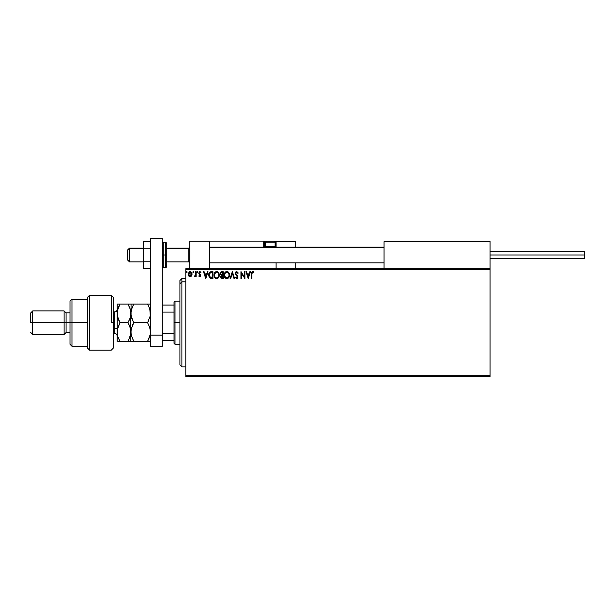 <?xml version="1.0" encoding="UTF-8"?>
<svg xmlns="http://www.w3.org/2000/svg" width="615" height="615" viewBox="0 0 615 615"><rect width="100%" height="100%" fill="white"/><g stroke="black" fill="none" stroke-linecap="round" stroke-linejoin="round"><path stroke-width="0.92" d="M185.807 376.688L490.04 376.688L185.807 376.688L185.807 269.716L490.04 269.716L490.04 375.704L185.807 375.704L185.807 376.688M490.04 268.732L185.807 268.732L185.807 375.704L490.04 375.704L490.04 376.688L490.04 269.716L185.807 269.716L185.807 268.732L490.04 268.732L490.04 269.716L490.04 241.257L490.04 268.732M191.549 275.958L192.065 274.175L191.588 272.468L190.565 271.646L189.274 271.83L188.19 273.952L189.128 276.435L191.057 276.481L190.12 276.788L191.549 275.958L192.065 274.175L190.12 271.592L188.19 274.175L188.697 275.958L190.12 276.788M195.585 271.676L196.116 271.676L195.585 271.676L195.462 275.259L194.263 276.619L194.978 276.704L195.585 275.958L195.585 276.696L196.116 276.696L196.116 271.676L196.116 276.696L196.116 271.676L195.585 271.676L195.501 275.089L194.263 276.619L195.585 275.958L195.585 276.696L196.116 276.696L195.585 276.696M199.068 275.643L199.744 276.173L199.068 275.643L199.744 276.173L199.068 275.643L199.744 276.173L200.252 275.497L198.753 273.045L199.867 271.592L200.959 272.268L199.867 271.592L200.959 272.268L200.651 272.737L199.929 272.207L199.283 273.014L200.782 275.474L199.775 276.788L200.544 276.35L200.774 275.274L199.321 272.737L200.959 272.268L199.983 271.599L199.029 272.076L198.853 273.637L200.244 275.612L199.86 276.158L199.068 275.643L198.753 276.074L199.775 276.788L198.753 276.074L199.775 276.788L198.753 276.074L199.068 275.643L198.753 276.074M209.669 272.23L211.337 271.676L209.892 272.045L209.015 273.252L208.723 275.505L209.246 277.327L210.453 278.38L212.936 278.549L212.936 271.676L211.337 271.676C209.507 271.93 208.631 273.045 208.708 275.028L210.261 278.303L212.936 278.549L212.936 271.676L212.936 278.549L211.898 278.549M221.777 271.676L223.153 271.676L220.939 271.922L220.17 273.906L221.239 275.382L220.608 276.642L220.985 278.095L223.153 278.549L223.153 271.676L223.153 278.549L223.153 271.676L221.777 271.676L220.155 273.629L221.239 275.382L220.601 276.85L222.176 278.549L223.153 278.549L222.176 278.549M230.686 278.549L230.11 278.549L232.309 271.676L230.11 278.549L230.686 278.549L232.355 273.337L234.023 278.549L234.599 278.549L232.401 271.676L234.599 278.549L232.401 271.676L230.11 278.549L230.686 278.549L232.355 273.337L234.023 278.549L234.599 278.549L234.023 278.549M244.378 271.676L244.378 276.788L240.942 271.676L240.942 278.549L241.472 278.549L241.472 273.429L244.908 278.549L244.908 271.676L244.378 271.676L244.908 271.676L244.378 271.676L244.378 276.788L240.942 271.676L240.942 278.549L241.472 278.549L241.472 273.429L244.908 278.549L244.908 271.676L244.793 278.549M251.866 273.983L252.25 272.337L253.618 272.822L253.887 272.299L252.404 271.515L251.435 272.507L251.335 278.549L251.866 278.549L251.866 273.983L252.596 272.207L253.618 272.822L253.887 272.299L252.588 271.507L251.335 273.913L251.335 278.549L251.866 278.549L251.889 273.183M249.882 271.676L250.451 271.676L248.252 278.549L250.451 271.676L249.882 271.676L249.175 273.883L247.245 273.883L246.538 271.676L245.962 271.676L248.168 278.549L250.451 271.676L249.882 271.676L249.175 273.883L247.245 273.883L246.538 271.676L245.962 271.676L248.168 278.549L245.962 271.676L246.538 271.676M236.76 271.507L235.676 272.13L235.307 273.36L237.398 276.911L236.883 278.003L235.806 277.142L235.391 277.565L236.721 278.726L237.651 278.188L237.928 276.85L236.006 274.044L235.891 272.96L236.798 272.207L237.874 273.352L238.297 273.006L236.76 271.507L235.307 273.36L237.421 277.15L236.729 278.018L235.806 277.142L235.391 277.565L236.721 278.726L237.951 277.119L235.837 273.375L236.798 272.207L237.874 273.352L238.297 273.006L236.76 271.507M229.495 275.082L228.672 272.483L226.689 271.507L224.836 272.76L224.206 275.12L224.844 277.496L226.881 278.726L228.703 277.711L229.495 275.089C229.518 273.129 228.634 271.938 226.843 271.507C225.052 271.953 224.175 273.152 224.206 275.12C224.175 277.096 225.067 278.303 226.881 278.726C228.665 278.257 229.533 277.042 229.495 275.082M219.278 275.082L218.264 272.245L216.019 271.592L214.335 273.306L214.135 276.35L215.488 278.387L216.972 278.703L218.663 277.45L219.278 275.082C219.301 273.129 218.417 271.938 216.626 271.507C214.835 271.953 213.959 273.152 213.989 275.12C213.959 277.096 214.85 278.303 216.665 278.726C218.448 278.257 219.317 277.042 219.278 275.082L218.463 272.491M207.424 271.676L208.001 271.676L205.802 278.549L208.001 271.676L207.424 271.676L206.725 273.883L204.795 273.883L204.088 271.676L203.511 271.676L205.71 278.549L208.001 271.676L207.424 271.676L206.725 273.883L204.795 273.883L204.088 271.676L203.511 271.676L205.71 278.549L203.511 271.676L204.088 271.676M197.346 271.592L197.784 272.161L197.246 271.607L196.931 272.36L197.676 272.545L197.784 272.161L197.346 272.737L197.784 272.161L197.346 272.737L196.908 272.161L197.346 272.737L196.908 272.161L197.346 271.592L196.908 272.161L197.346 271.592L197.784 272.161L197.346 272.737L196.908 272.161L197.346 271.592L197.784 272.161L197.346 272.737L196.908 272.161L197.346 271.592L197.784 272.161L197.346 272.737L196.908 272.161M193.294 271.592L193.733 272.161L193.294 271.592L193.733 272.161L193.294 271.592L192.856 272.161L193.294 271.592L193.733 272.161L192.964 271.784L193.102 272.683L193.733 272.161L193.294 272.737L193.733 272.161L193.294 272.737L192.856 272.161L193.294 272.737L192.856 272.161L193.294 271.592L192.856 272.161L193.294 271.592L193.733 272.161L193.294 272.737M186.245 272.161L186.691 271.592L187.129 272.161L187.022 271.784L186.307 271.876L186.591 272.722L187.129 272.161L186.691 272.737L187.129 272.161L186.691 272.737L186.245 272.161L186.691 272.737L186.245 272.161L186.691 271.592L186.245 272.161L186.691 271.592L187.129 272.161L186.691 272.737L186.245 272.161L186.691 271.592L187.129 272.161L186.691 272.737L186.245 272.161L186.691 271.592L187.129 272.161L186.691 272.737M251.866 278.549L251.335 278.549M252.788 271.522L253.326 271.753M253.887 272.299L253.618 272.822L252.465 272.222M251.919 272.922L252.081 272.514M248.206 276.896L247.468 274.582L248.944 274.582L248.206 276.896L247.468 274.582L248.944 274.582L248.206 276.896M241.472 278.549L240.942 278.549L241.065 271.676M238.297 273.006L237.697 272.975M235.845 273.16L236.129 274.252M235.845 273.544L237.674 276.081M235.837 273.375L236.006 274.044M237.928 277.403L237.659 278.188M235.391 277.565L235.883 277.288M235.806 277.142L236.729 278.018L237.413 277.034M237.421 277.15L236.783 275.912M235.499 274.298L235.314 273.198M235.33 273.037L235.422 272.637M235.507 272.414L235.876 271.884M229.41 276.004L229.272 276.565M229.187 276.819L228.88 277.45M228.711 277.703L227.719 278.541M224.337 276.289L224.214 275.428M225.897 271.73L225.505 271.984M226.996 271.507L227.45 271.592M228.073 271.892L228.472 272.245M228.926 272.86L229.141 273.283M229.203 273.421L229.341 273.86M226.735 272.214L226.858 272.207C228.288 272.568 228.988 273.521 228.964 275.089L228.941 274.605L228.964 275.089C228.995 276.665 228.296 277.642 226.858 278.018C225.421 277.657 224.713 276.689 224.736 275.12L224.736 275.12C224.706 273.537 225.413 272.56 226.858 272.207L227.612 272.384L226.858 272.207M227.888 272.568L228.496 273.26M228.457 273.206L228.888 274.267M228.695 276.55L228.273 277.273M225.244 277.011L227.112 278.003L225.62 277.473L224.852 276.104M224.852 274.129L225.128 273.398M227.581 277.842L227.112 278.003M228.572 276.812L227.796 277.719M228.934 275.582L228.849 276.074M220.416 274.682L220.224 274.175M220.178 273.275L220.378 272.599M221.884 277.834L221.123 276.835L222.622 275.643L222.622 277.842L221.623 277.772M221.123 276.835L221.254 276.22L221.123 276.835M222.353 275.643L221.861 275.689L222.622 275.643L222.622 277.842L222.077 277.842M222.622 274.936L222.622 272.384L222.622 274.936M221.831 274.913L220.716 273.936M220.731 274.021L220.777 273.114L221.623 272.407M222.015 272.384L221.5 272.43M219.194 276.004L219.055 276.565M218.971 276.819L218.663 277.45M217.672 278.449L217.026 278.695M216.05 278.641L215.189 278.164M215.004 277.98L214.627 277.496M214.12 276.289L214.028 275.743M214.005 275.428L214.005 274.805M214.335 273.298L214.62 272.76M216.78 271.507L217.795 271.845M217.856 271.892L218.256 272.245M214.635 274.129L214.52 275.12C214.489 273.537 215.196 272.56 216.641 272.207L216.641 272.207C218.071 272.568 218.771 273.521 218.748 275.089C218.779 276.665 218.079 277.642 216.641 278.018L215.027 277.011L216.641 278.018C215.204 277.657 214.497 276.689 214.52 275.12L215.527 272.622M215.427 272.714L214.912 273.398M218.748 275.089L218.725 274.605L218.748 275.089M217.679 272.568L218.279 273.26M217.364 277.842L216.895 278.003M218.479 276.55L217.579 277.719M218.717 275.589L218.632 276.074M211.475 278.541L210.822 278.472M208.708 275.028L208.739 274.428M209.138 272.975L209.454 272.468M210.153 272.714L212.406 272.384L212.406 277.842L210.538 277.649L209.238 275.028L210.422 272.56L211.837 272.384L210.161 272.706M211.675 277.834L211.291 277.811M209.238 275.028L209.308 274.205L209.238 275.028M209.3 275.804L209.254 275.42M209.554 273.452L209.308 274.205M205.756 276.896L205.018 274.582L206.494 274.582L205.756 276.896L205.018 274.582L206.494 274.582L205.756 276.896M199.629 276.158L200.129 275.043L198.929 273.821L199.598 274.521M200.244 275.374L199.744 276.173L200.183 275.143M200.252 275.497L200.075 274.966M198.753 273.045L198.929 273.821M199.99 272.214L200.651 272.737L199.929 272.207L200.651 272.737L200.959 272.268M199.929 272.207L199.283 273.014L199.86 272.214M200.613 274.697L199.975 274.013L200.782 275.474L200.613 274.697M195.585 275.958L194.663 276.788L194.263 276.619L194.924 276.135M194.663 276.788L194.263 276.619L194.663 276.788M194.517 276.081L195.516 274.982M195.286 275.758L195.585 273.798M189.728 276.742L189.343 276.589M188.467 275.543L188.313 275.143M188.305 275.113L188.213 274.659M191.88 273.068L192.034 273.736M192.034 274.651L191.942 275.105M191.534 274.175L191.457 273.506L190.127 276.173L188.713 274.175L190.127 272.207L191.526 274.344M189.789 276.12L189.028 275.428M188.797 273.506L189.051 272.883M187.129 272.161L186.691 271.592L187.129 272.161M218.479 273.644L218.632 274.113M215.027 277.011L214.635 276.104M211.837 272.384L212.406 272.384L212.06 277.842M210.368 277.565L209.792 277.05M190.758 272.399L191.457 273.506M189.735 241.257L209.361 241.257L189.735 241.257L189.735 268.732L189.735 241.257M209.361 268.732L209.361 241.257L209.361 268.732M470.406 241.257L490.04 241.257L470.406 241.257M129.481 248.229L127.513 250.159L127.513 259.907L127.513 250.09L129.481 248.229L129.481 261.867L129.481 248.229L143.218 248.229L129.481 248.229M189.735 247.261L188.751 248.229L188.751 261.867L188.751 248.229L166.773 248.229L188.751 248.229L189.735 247.261M384.044 247.261L209.361 247.261L384.044 247.261M384.044 241.849L384.044 268.732L384.044 241.849L490.04 241.849L489.448 241.257L384.636 241.257L489.448 241.257L490.04 241.849L384.091 241.618M489.863 241.426L490.04 241.849M276.097 247.391L276.097 241.849L295.723 241.849L295.723 247.145L295.677 241.618L276.05 241.618M295.723 262.843L295.723 268.732L295.723 262.843M209.531 241.426L209.361 241.849L263.727 241.849L264.073 247.391M276.097 262.843L276.097 268.732L276.097 262.843M273.152 241.257L273.544 241.257A1.568 1.568 0 0 1 275.113 242.825L265.303 242.825L265.303 246.477L265.964 247.145L265.303 246.477L265.303 242.825A1.568 1.568 0 0 1 266.872 241.257L267.733 241.257M276.097 241.849L274.767 241.849L275.505 241.849L275.505 241.257L295.554 241.426L275.505 241.257A0.592 0.592 0 0 1 276.097 241.849L275.505 241.849L275.505 246.554L275.036 246.554L276.097 246.554L276.097 241.849L275.505 241.257L275.505 247.145L275.505 246.554L276.097 246.554L276.097 247.145M209.361 241.849L263.727 241.849L263.727 246.554L264.319 246.554A0.592 0.592 0 0 0 264.911 247.145A0.592 0.592 0 0 1 264.319 246.554L264.319 241.849L265.642 241.849L264.319 241.849A0.592 0.592 0 0 0 263.727 241.257A0.592 0.592 0 0 1 264.319 241.849L263.727 241.849L263.727 241.257L263.727 241.849L264.319 241.849L264.319 246.554L265.38 246.554L263.727 246.554A1.176 1.176 0 0 0 263.889 247.145M275.113 246.477L274.444 247.145L275.113 246.477L275.113 242.825L275.113 246.477L265.303 246.477L275.113 246.477M266.872 241.257L273.544 241.257L266.872 241.257A1.568 1.568 0 0 0 265.303 242.825L275.113 242.825A1.568 1.568 0 0 0 273.544 241.257M490.04 254.994L584.25 254.994L584.25 251.266L584.25 254.994L490.04 254.994M584.25 258.723L584.25 254.994L584.25 258.723L490.04 258.723M150.475 261.798L143.218 261.798L143.218 248.199L150.475 248.199L143.218 248.199L143.218 241.395L150.475 241.395L143.218 241.395L143.218 261.798L150.475 261.798M143.218 268.594L150.475 268.594L143.218 268.594L143.218 261.798L143.218 268.594M150.475 346.268L150.475 238.312L162.252 238.312L162.252 335.152L162.252 238.312L150.475 238.312L150.475 335.152L162.252 335.152L150.475 335.152L150.475 346.268L162.252 346.268L162.252 335.152L162.252 346.268L150.475 346.268M166.773 266.549L166.773 254.994L165.789 254.994L165.789 267.756L165.789 254.994L162.252 254.994L163.236 254.994L163.236 242.241L163.236 254.994L166.773 254.994L166.773 243.217L165.789 242.241L165.789 254.994L165.789 242.241L163.236 242.241L162.252 243.217M163.236 254.994L163.236 267.756L163.236 254.994M162.252 266.772L163.236 267.756L165.789 267.756L166.773 266.772L166.773 243.448M181.886 281.893L181.886 278.549L181.886 281.893L185.807 281.893L181.886 281.893L181.886 366.871L181.886 281.893L179.918 283.707L181.886 281.893M179.918 280.509L179.918 283.707L179.918 280.509L181.886 278.549L185.807 278.549M179.918 364.91L179.918 283.707L179.918 364.91L181.886 366.871L185.807 366.871M174.03 305.048L174.03 322.714L175.014 322.714L175.014 301.119L175.014 322.714L179.918 322.714L175.014 322.714L175.014 344.3L175.014 322.714L174.03 322.714L174.03 302.103L174.03 305.048L162.252 305.048L162.844 305.048L162.844 312.097L174.03 312.097L162.844 312.097L162.844 305.048L174.03 305.048M174.03 333.33L174.03 322.714L174.03 343.324L174.03 333.33L162.844 333.33L162.252 332.131L162.844 333.33L162.844 340.379L174.03 340.379L162.844 340.379L162.844 333.33L174.03 333.33M162.252 313.289L162.844 312.097L162.252 313.289M162.252 340.379L162.844 340.379L162.252 340.379M111.223 322.714L111.223 295.231L111.223 322.714L113.183 322.714L111.223 322.714M113.183 297.199L111.223 295.231L89.636 295.231L87.668 297.199L87.668 348.228L89.636 350.189L89.636 295.231L89.636 350.189L111.223 350.189L113.183 348.228L113.183 297.214L113.183 348.213M87.668 348.121L87.668 322.714L70.002 322.714L70.002 344.3L70.002 322.714L66.082 322.714L66.082 312.897L66.082 322.714L64.114 322.714L64.114 334.491L64.114 322.714L32.71 322.714L32.71 310.936L32.71 322.714L30.75 322.714L30.75 312.897L30.75 322.714L64.114 322.714L64.114 310.936L64.114 322.714L70.002 322.714L70.002 301.119L70.002 322.714L71.97 322.714L71.97 299.159L71.97 322.714L87.668 322.714L87.668 297.268M71.97 322.714L71.97 346.268L71.97 322.714M66.082 322.714L66.082 332.523L66.082 322.714M32.71 322.714L32.71 334.491L32.71 322.714M114.759 333.453L114.759 328.11A2.352 1.176 180 0 1 117.111 329.286A2.352 1.176 0 0 0 114.759 328.11L114.759 311.913L113.183 311.913M113.183 328.11L114.759 328.11L113.183 328.11M149.829 309.091L150.275 315.803L147.592 322.714L133.739 322.714L131.664 318.209L130.849 313.389L131.656 308.599L133.739 304.064L147.592 304.064L149.668 308.569L150.475 313.389L150.268 310.959L150.275 315.803L147.592 322.714L148.753 320.484L147.592 322.714L149.668 327.226L150.475 332.031L150.275 329.625L149.676 327.249L150.475 332.031L150.275 334.445L147.592 341.356L150.475 341.356L133.739 341.356L147.592 341.356L147.954 340.718M149.791 308.968L147.592 304.064L148.753 306.285L147.592 304.064L150.475 304.064L130.849 304.064L133.739 304.064L131.656 308.592L133.739 304.064L132.44 304.064M131.172 310.391L133.739 304.064M132.579 324.928L133.739 322.714L131.064 329.586L130.849 341.356L133.739 341.356L131.056 334.452L131.656 336.82L130.849 332.031L131.056 334.445L131.056 329.625L133.739 322.714L131.064 315.841L131.056 304.064L131.056 310.975M150.268 315.81L150.152 316.425M131.064 329.586L131.664 327.218L130.849 332.031L131.056 334.445M133.739 322.714L147.592 322.714L149.668 327.226M133.739 341.356L131.064 341.356L133.739 341.356L131.256 335.406M131.664 341.356L130.042 341.356L130.849 341.356L130.849 313.389L130.641 334.452L128.327 340.718M149.668 336.851L147.592 341.356M150.268 329.617L150.275 334.445L149.668 336.843M150.083 328.687L149.676 327.249M150.268 304.064L149.676 304.064L150.268 304.064M149.676 304.064L147.592 304.064M130.042 327.226L130.849 332.031L130.042 327.226L127.966 322.714L130.311 328.103M128.743 321.276L130.049 318.186L127.966 322.714L119.994 322.714L117.327 315.841L117.111 304.064L117.111 332.031L117.319 310.975L119.994 304.064L117.111 304.064L118.703 304.064M130.641 315.803L130.049 318.178L130.849 313.389L130.641 310.952L130.641 315.81M130.18 309.014L127.966 304.064L129.127 306.285L127.966 304.064L130.849 304.064L127.966 304.064L130.042 308.569L130.849 313.389L130.288 309.383M130.042 304.064L119.994 304.064L119.141 305.663M130.449 335.421L130.326 335.89M129.258 341.356L119.994 341.356L117.919 336.836L117.111 332.031L117.111 341.356L117.319 329.617L119.633 323.352M117.926 341.356L119.994 341.356L117.926 341.356L119.994 341.356L119.141 339.764M117.611 309.637L118.833 306.293M117.919 308.584L118.833 306.285L117.919 308.584M119.979 304.064L118.833 304.064M117.634 328.172L117.319 334.46L117.319 329.602L119.994 322.714L118.833 320.492L119.994 322.714L127.966 322.714L129.127 324.935M117.788 317.763L117.665 317.363M117.542 309.906L117.319 315.826L117.111 313.389L117.926 318.209L119.994 322.714M119.264 340.018L119.994 341.356L129.127 341.356M117.657 335.959L117.111 332.031M118.749 338.957L117.765 336.336M130.203 327.733L130.049 327.249M117.519 328.648L117.327 329.586M118.603 338.611L118.833 339.134M127.966 341.356L130.042 336.851L130.849 332.031M119.994 304.064L127.966 304.064M117.111 335.859C116.973 334.429 116.189 333.645 114.759 333.507L114.759 311.974M143.218 261.867L129.481 261.867L127.513 259.907M189.735 262.843L188.751 261.867L166.773 261.867M209.361 262.843L384.044 262.843M209.361 247.145L384.044 247.145M189.735 247.145L188.751 248.129L166.773 248.129M143.218 248.129L129.481 248.129L127.513 250.09M490.04 251.266L584.25 251.266M174.03 302.103L175.014 301.119L179.918 301.119M179.918 344.3L175.014 344.3L174.03 343.324M87.668 299.159L71.97 299.159L70.002 301.119M30.75 312.897L32.71 310.936L64.114 310.936L66.082 312.897L70.002 312.897M87.668 346.268L71.97 346.268L70.002 344.3M70.002 332.523L66.082 332.523L64.114 334.491L32.71 334.491L30.75 332.523M114.759 333.507L113.183 333.507M114.759 311.913C116.189 311.774 116.973 310.99 117.111 309.56"/></g></svg>
